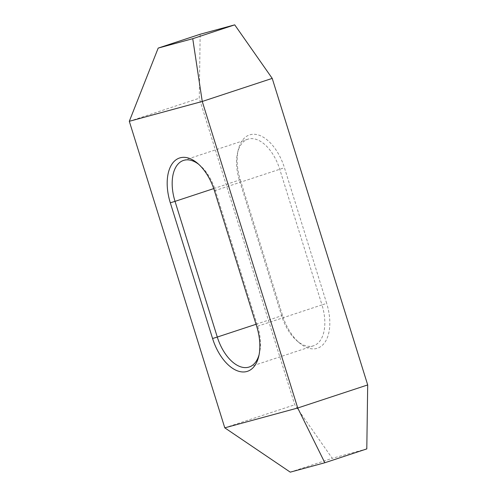 <?xml version="1.0" encoding="UTF-8"?>
<svg xmlns="http://www.w3.org/2000/svg" width="497" height="497" viewBox="0 0 497 497"><rect width="100%" height="100%" fill="white"/><g stroke="black" fill="none" stroke-linecap="round" stroke-linejoin="round"><path stroke-width="0.37" stroke-dasharray="2.48 1.86" d="M290.267 472.15L332.244 458.309L294.746 404.769L199.266 98.226L200.161 34.25M224.781 427.836L294.746 404.769M198.769 164.37A37.318 20.868 71.7 0 1 199.924 165.302A37.318 20.868 71.7 0 1 215.344 190.394L257.608 326.094A37.318 20.868 71.7 0 1 259.446 353.336A37.318 20.868 71.7 0 1 259.074 354.771M129.307 121.299L199.266 98.226M213.741 188.593L240.268 179.734A40.872 22.856 71.7 0 1 238.256 149.901A40.872 22.856 71.7 0 1 259.763 135.464A40.872 22.856 71.7 0 1 284.427 167.725L326.691 303.425L321.969 304.872A37.318 20.868 71.7 0 1 313.501 345.794A37.318 20.868 71.7 0 1 297.076 340.923A37.318 20.868 71.7 0 1 281.656 315.831L239.392 180.131A37.318 20.868 71.7 0 1 237.554 152.896A37.318 20.868 71.7 0 1 247.86 139.21A37.318 20.868 71.7 0 1 279.705 169.173L321.969 304.872L256.732 326.498M240.268 179.734L282.538 315.433A40.872 22.856 71.7 0 0 299.424 342.918A40.872 22.856 71.7 0 0 324.864 342.383A40.872 22.856 71.7 0 0 326.691 303.425M366.798 448.909L332.244 458.309M256.042 324.28L282.538 315.433M214.462 190.798L284.427 167.725M259.446 353.336L258.744 356.33M313.501 345.794L249.14 367.022M237.554 152.896L238.256 149.901M297.076 340.923L299.424 342.918M199.924 165.302L197.576 163.314M247.86 139.21L183.499 160.432"/><path stroke-width="0.75" d="M290.267 472.15L224.781 427.836L129.307 121.299L202.254 101.463L297.734 408L324.821 462.75L290.267 472.15M256.732 326.498A40.872 22.856 71.7 0 1 258.744 356.33A40.872 22.856 71.7 0 1 237.237 370.768A40.872 22.856 71.7 0 1 212.573 338.5L170.309 202.801A40.872 22.856 71.7 0 1 172.136 163.842A40.872 22.856 71.7 0 1 197.576 163.314A40.872 22.856 71.7 0 1 214.462 190.798L256.732 326.498M259.074 354.771A37.318 20.868 71.7 0 1 249.14 367.022A37.318 20.868 71.7 0 1 217.295 337.059L256.042 324.28M272.219 78.389L202.254 101.463L192.743 38.691L158.189 48.091L200.161 34.25L234.721 24.85L272.219 78.389L367.693 384.933L297.734 408L224.781 427.836M170.309 202.801L175.031 201.36L217.295 337.059L212.573 338.5M367.693 384.933L366.798 448.909L324.821 462.75M213.741 188.593L175.031 201.36A37.318 20.868 71.7 0 1 183.499 160.432A37.318 20.868 71.7 0 1 198.769 164.37M158.189 48.091L129.307 121.299M192.743 38.691L234.721 24.85"/></g></svg>
